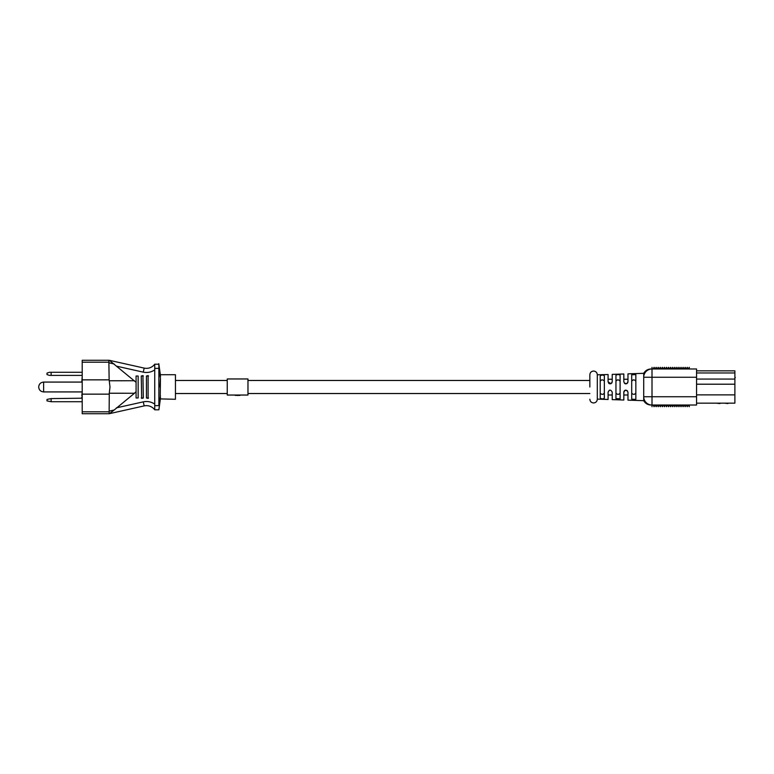 <?xml version="1.0" encoding="UTF-8"?>
<svg xmlns="http://www.w3.org/2000/svg" width="774" height="774" viewBox="0 0 774 774"><rect width="100%" height="100%" fill="white"/><g stroke="black" fill="none" stroke-linecap="round" stroke-linejoin="round"><path stroke-width="1.16" d="M247.97 395.04L247.97 378.96L227.246 378.96L227.246 395.04L247.97 395.04M237.037 395.04L239.882 395.456M239.243 395.04L240.385 395.04M235.325 395.456L236.592 395.04M236.592 395.456L237.434 395.04M237.037 395.456L238.45 395.456M109.144 411.139L109.269 393.24L134.473 393.25L114.165 410.017L109.144 411.139L109.144 413.732L82.208 413.732L82.208 360.268L109.144 360.268L144.187 368.105L143.277 372.149C147.408 372.991 151.23 372.236 154.732 369.895M109.269 393.24L109.985 387L109.144 379.85L108.844 360.268M160.382 398.91L175.446 399.278L175.446 374.722L160.353 374.722L158.873 364.206L158.863 368.356L158.873 364.215L160.508 376.493C160.295 374.142 160.295 374.142 160.508 376.493C160.295 374.142 160.295 374.142 160.508 376.493C160.295 374.142 160.295 374.142 160.508 376.493L158.776 363.683L158.873 364.206L154.732 364.206L154.732 365.154M158.873 404.783L158.873 369.217L160.45 378.293L160.228 397.468M158.999 409.088L160.508 397.507C160.295 399.858 160.295 399.858 160.508 397.507L158.873 409.785L160.402 398.765M134.473 393.25L136.079 391.673L136.079 397.981L138.159 397.981L138.159 376.019L136.079 376.019L136.079 382.327L116.4 366.141L143.277 372.149M141.681 398.397L143.335 397.981L142.919 375.603L141.265 376.019L141.681 398.397M148.086 375.603L146.441 376.019L146.441 397.981L148.086 398.397M154.732 409.175L154.732 405.102M154.732 365.231L154.732 366.305M158.873 409.794L154.732 409.794A10.362 10.362 0 0 0 144.187 405.895L109.144 413.732M154.732 367.776L154.732 364.206A10.362 10.362 0 0 1 144.187 368.105L109.144 360.268M82.208 398.204L51.132 398.6L51.132 401.716L46.991 400.884L46.991 399.432L51.132 398.6M82.208 397.362L81.792 398.204M82.208 396.52L81.792 397.362M82.208 376.638L81.792 382.075M82.208 392.331L81.792 395.678M82.208 401.716L51.132 401.716M82.208 375.4L49.478 375.4L46.991 374.568L46.991 373.116L49.478 372.284L82.208 372.284M114.165 410.017L109.395 413.674M160.45 375.854L160.508 376.493M159.173 403.447L159.047 404.047M109.395 360.326L116.4 366.141M51.132 372.284L51.132 375.4M38.7 387C38.99 389.99 40.635 391.625 43.625 391.925L43.625 382.075C40.635 382.375 38.99 384.01 38.7 387M136.079 391.673L136.079 382.327M148.105 398.397L148.105 375.603M144.187 368.105A10.362 10.362 0 0 0 154.732 364.206L154.732 409.794A10.362 10.362 0 0 0 144.187 405.895L143.277 401.851L116.4 407.859M160.45 378.293L159.947 387M158.873 369.217L158.863 368.356L154.732 368.356M160.45 395.708L158.873 404.773M589.846 387L589.846 374.78L589.846 387M597.315 374.877L597.315 399.22L597.315 374.78L608.083 374.519L608.083 381.824L610.986 383.711M600.208 393.047C601.582 394.769 602.965 394.769 604.349 393.047M615.949 393.047C617.333 394.769 618.707 394.769 620.1 393.047M631.7 393.047C633.074 394.769 634.457 394.769 635.841 393.047M597.315 399.123L608.083 399.481L608.083 392.176C609.448 389.535 610.831 389.535 612.224 392.176L612.224 399.616L623.825 400.013L623.825 392.176C625.189 389.535 626.572 389.535 627.975 392.176L627.975 400.148L643.716 400.671L643.716 373.329L627.975 373.852L627.975 381.824C626.582 384.465 625.199 384.465 623.825 381.824L623.825 373.987L612.224 374.384L612.224 381.824C610.831 384.465 609.457 384.465 608.083 381.824M608.683 383.275L609.196 383.662M600.208 387L600.208 375.932C601.572 374.887 602.956 374.839 604.349 375.777L604.349 398.223C602.956 399.161 601.582 399.113 600.208 398.068L600.208 387M615.949 387L615.949 375.351C617.323 374.355 618.697 374.306 620.1 375.206L620.1 398.794L615.949 398.649L615.949 387M631.7 387L631.7 374.78L635.841 374.626L635.841 399.374L631.7 399.22L631.7 387M669.616 405.025L667.546 405.025L668.581 406.689L669.616 405.025L670.652 406.689L671.687 405.025L672.722 406.689L673.767 405.025L674.802 406.689L675.837 405.025L676.873 406.689L677.908 405.025L678.943 406.689L679.978 405.025L681.014 406.689L682.049 405.025L683.084 406.689L684.119 405.025L685.154 406.689L686.19 405.025L687.235 406.689L688.27 405.025L689.305 406.689L689.305 405.025M689.305 368.975L689.305 367.311L688.27 368.975L689.305 367.311M696.552 370.843L734.884 370.843L734.884 403.157L696.552 403.157M643.716 377.257L652.008 377.257L652.008 368.975A8.291 8.291 0 0 0 643.716 377.257A8.291 8.291 0 0 1 652.008 368.975C650.924 368.975 650.924 368.975 652.008 368.975L696.552 368.975L696.552 377.257L652.008 377.257L652.008 396.743L696.552 396.743L696.552 377.257M696.552 396.743L696.552 405.025L652.008 405.025C650.924 405.025 650.924 405.025 652.008 405.025L652.008 396.743L643.716 396.743A8.291 8.291 0 0 0 652.008 405.025A8.291 8.291 0 0 1 643.716 396.743M653.043 368.975C651.689 366.808 651.689 366.808 653.043 368.975C651.689 366.808 651.689 366.808 653.043 368.975L654.078 367.311L655.114 368.975L656.149 367.311L657.184 368.975L663.405 368.975L664.44 367.311L665.476 368.975L666.511 367.311L667.546 368.975L668.581 367.311L669.616 368.975L670.652 367.311L671.687 368.975L672.722 367.311L673.767 368.975L674.802 367.311L675.837 368.975L676.873 367.311L677.908 368.975L678.943 367.311L679.978 368.975L681.014 367.311L682.049 368.975L683.084 367.311L684.119 368.975L685.154 367.311L686.19 368.975L687.235 367.311L688.27 368.975M659.255 405.025L657.184 405.025L658.219 406.689L659.255 405.025L660.29 406.689L661.335 405.025L659.255 405.025M667.546 405.025L665.476 405.025L666.511 406.689L667.546 405.025M657.184 368.975L658.219 367.311L659.255 368.975L660.29 367.311L661.335 368.975L662.37 367.311L663.405 368.975M652.008 368.975L652.027 367.35M661.335 405.025L662.37 406.689L663.405 405.025L664.44 406.689L665.476 405.025M653.043 405.025C651.689 407.192 651.689 407.192 653.043 405.025C651.689 407.192 651.689 407.192 653.043 405.025L654.078 406.689L655.114 405.025L656.149 406.689L657.184 405.025M635.841 381.195C634.467 379.463 633.093 379.463 631.7 381.195M620.1 381.195C618.726 379.463 617.342 379.463 615.949 381.195M604.349 381.195C602.975 379.463 601.591 379.463 600.208 381.195M603.081 394.285L602.288 394.353M601.475 379.957L602.269 379.889M618.832 394.285L618.039 394.353M617.217 379.957L618.02 379.889M623.892 391.654L624.502 390.647M627.404 390.764L625.053 390.289L625.895 390.106M624.966 390.328L623.825 392.176M610.144 390.106L609.312 390.289M609.244 390.319L608.083 392.176M634.574 394.285L633.78 394.353M632.968 379.957L633.761 379.889M627.521 383.111L627.975 381.824L626.766 383.701L624.376 383.227M625.74 383.885L625.024 383.701M611.75 383.14L612.224 381.824M707.949 403.157L712.09 403.157M727.86 403.573L724.522 403.157M719.936 403.573L716.24 403.157M734.884 387.493L734.884 394.653M734.884 377.47L734.884 375.409M735.3 377.47L734.884 378.089M734.884 378.709L734.884 379.328M734.884 379.957L734.884 380.576M82.208 379.85L109.144 379.85M82.208 362.193L109.037 362.193M82.208 394.15L109.144 394.15M82.208 411.807L109.037 411.807M154.732 404.105C151.23 401.764 147.408 401.009 143.277 401.851M109.144 362.861L114.165 363.983M109.269 380.76L134.473 380.75M158.863 405.644L154.732 405.644M136.079 397.981L138.159 397.981M138.159 376.019L136.079 376.019M148.511 397.981L146.441 397.981M148.511 376.019L146.441 376.019M143.335 397.981L141.265 397.981M143.335 376.019L141.265 376.019M734.884 372.962L696.552 372.962M696.552 379.076L734.884 379.076M696.552 394.875L734.884 394.875M734.884 384.204L696.552 384.204M589.846 393.531L247.97 393.531M227.246 393.531L175.446 393.531M589.846 380.469L247.97 380.469M227.246 380.469L175.446 380.469M82.208 391.925L43.625 391.925M82.208 382.075L43.625 382.075M158.999 364.912L158.873 364.215M597.315 374.78C597.093 372.517 595.845 371.268 593.581 371.046C591.317 371.268 590.069 372.517 589.846 374.78M589.846 399.22C590.069 401.483 591.317 402.732 593.581 402.954C595.845 402.732 597.093 401.483 597.315 399.22M652.008 406.689L652.008 405.025M627.975 394.992L623.825 394.992M612.224 394.992L608.083 394.992M627.975 379.25L623.825 379.25M612.224 379.25L608.083 379.25M643.716 400.671C645.352 403.457 647.78 404.908 651.011 405.025M643.716 373.329C645.352 370.543 647.78 369.092 651.011 368.975"/></g></svg>
